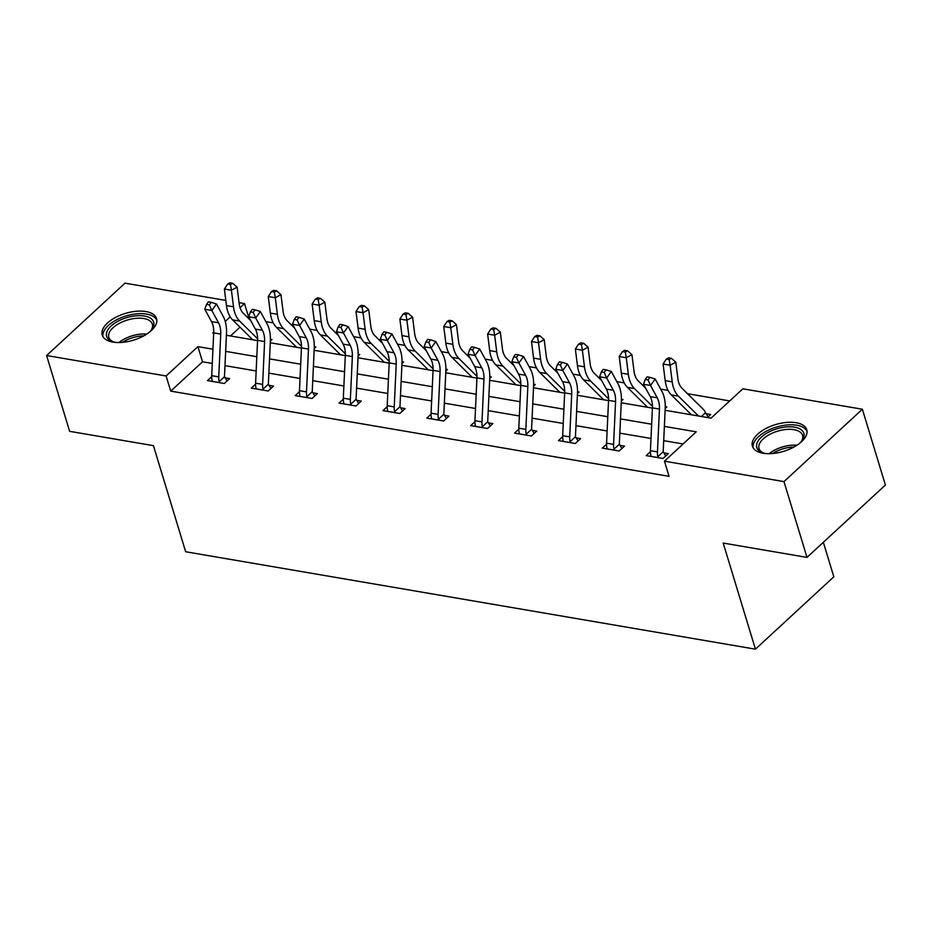 <?xml version="1.0" encoding="UTF-8"?>
<svg xmlns="http://www.w3.org/2000/svg" width="932" height="932" viewBox="0 0 932 932"><rect width="100%" height="100%" fill="white"/><g stroke="black" fill="none" stroke-linecap="round" stroke-linejoin="round"><path stroke-width="1.4" d="M763.052 453.232A28.391 13.968 163.1 0 1 752.415 446.23A28.391 13.968 163.1 0 1 765.533 428.72A28.391 13.968 163.1 0 1 796.114 422.72A28.391 13.968 163.1 0 1 806.751 429.722A28.391 13.968 163.1 0 1 793.621 447.22A28.391 13.968 163.1 0 1 763.052 453.232M112.865 342.067A28.391 13.968 163.1 0 1 102.229 335.054A28.391 13.968 163.1 0 1 115.347 317.556A28.391 13.968 163.1 0 1 145.916 311.544A28.391 13.968 163.1 0 1 156.553 318.558A28.391 13.968 163.1 0 1 143.435 336.056A28.391 13.968 163.1 0 1 112.865 342.067M823.352 542.308L833.837 576.803L755.433 649.173L185.666 551.756L153.43 445.659L69.632 431.33L46.6 355.535L125.005 283.165L225.824 300.407M239.046 302.667L244.522 303.599L240.06 307.723M249.823 318.884L249.124 318.767L244.522 303.599M729.721 400.935L687.525 393.712M668.081 390.392L660.683 389.122M644.664 386.384L643.651 386.221M624.219 382.889L616.809 381.631M600.791 378.893L599.777 378.718M580.345 375.386L572.935 374.128M556.917 371.39L555.915 371.216M536.471 367.895L529.073 366.625M513.043 363.888L512.041 363.713M492.597 360.393L485.199 359.123M469.18 356.385L468.167 356.21M448.735 352.89L441.325 351.62M425.307 348.883L424.293 348.708M404.861 345.388L397.451 344.118M381.433 341.38L380.419 341.205M360.987 337.885L353.589 336.627M337.559 333.877L336.557 333.714M317.113 330.382L309.715 329.124M293.697 326.386L292.683 326.212M273.251 322.891L265.841 321.622M665.122 410.29L711.069 418.142L742.851 388.807L862.368 409.241L783.975 481.611L664.446 461.177L696.239 431.831L664.365 426.39M783.975 481.611L806.996 557.394L885.4 485.036L862.368 409.241M240.002 327.179L230.484 335.974M270.362 341.007L272.016 339.481L270.42 339.213M314.235 348.51L315.878 346.984L314.282 346.704M358.098 356.012L359.752 354.486L358.156 354.207M401.972 363.503L403.626 361.989L402.03 361.709M445.846 371.006L447.5 369.48L445.904 369.212M489.719 378.508L491.362 376.982L489.766 376.714M533.582 386.011L535.236 384.485L533.64 384.217M577.456 393.514L579.11 391.988L577.514 391.72M621.329 401.016L622.984 399.49L621.388 399.211M665.203 408.507L666.846 406.993L665.25 406.713M707.435 417.524L710.72 414.495L706.153 413.715M212.286 363.457L202.512 361.791L170.731 391.125L669.059 476.334L664.446 461.177M683.098 443.958L663.701 440.65M650.99 438.471L619.838 433.147M607.128 430.968L575.964 425.644M563.254 423.466L532.09 418.142M519.38 415.963L488.217 410.639M475.506 408.472L444.343 403.137M431.644 400.97L400.48 395.634M387.77 393.467L356.607 388.143M343.896 385.965L312.733 380.64M300.022 378.462L268.859 373.138M256.16 370.959L224.996 365.635M211.692 376.691L207.463 380.606L224.332 383.483L229.633 378.602L225.066 377.821M255.566 384.194L251.337 388.108L268.206 390.986L273.507 386.104L268.94 385.324M299.44 391.696L295.199 395.611L312.08 398.488L317.369 393.595L312.814 392.815M343.302 399.199L339.073 403.102L355.942 405.991L361.243 401.098L356.676 400.317M387.176 406.702L382.947 410.604L399.816 413.493L405.117 408.6L400.55 407.82M431.05 414.204L426.821 418.107L443.69 420.996L448.991 416.103L444.424 415.322M474.924 421.707L470.683 425.609L487.564 428.499L492.853 423.606L488.298 422.825M518.798 429.198L514.557 433.112L531.438 435.99L536.727 431.108L532.16 430.328M562.66 436.7L558.431 440.615L575.3 443.492L580.601 438.611L576.034 437.83M606.534 444.203L602.305 448.117L619.174 450.995L624.475 446.102L619.908 445.321M650.408 451.705L646.167 455.608L663.048 458.497L668.349 453.604L663.782 452.824M806.996 557.394L723.197 543.065L755.433 649.173M170.731 391.125L166.117 375.969L46.6 355.535M212.95 349.209L197.91 346.634L166.117 375.969M651.654 424.211L620.502 418.887M607.792 416.709L576.628 411.385M563.918 409.218L532.755 403.882M520.044 401.715L488.881 396.38M476.17 394.213L445.007 388.877M432.308 386.71L401.144 381.386M388.434 379.208L357.271 373.883M344.56 371.705L313.397 366.381M300.687 364.202L269.523 358.878M256.824 356.711L225.66 351.376M213.731 332.025L212.741 332.945L213.696 333.108M226.406 335.275L257.57 340.611M270.28 342.778L301.444 348.114M314.154 350.281L345.306 355.605M358.016 357.783L389.18 363.107M401.89 365.286L433.054 370.61M445.764 372.788L476.928 378.112M489.638 380.279L520.802 385.615M533.5 387.782L564.664 393.118M577.374 395.285L608.538 400.609M621.248 402.787L652.412 408.111M230.204 316.822L225.229 321.412M202.512 361.791L197.91 346.634M219.766 382.702L219.148 381.677A12.733 7.91 -80.3 0 1 218.74 376.877L220.744 334.064A18.197 11.3 99.7 0 0 218.519 322.787L211.832 310.473L204.807 309.261L211.494 321.587L218.519 322.787M211.494 321.587A18.197 11.3 99.7 0 1 213.708 332.864L211.715 375.678A12.733 7.91 -80.3 0 0 212.123 380.466L212.03 381.386M209.339 304.892L211.203 302.317L208.395 301.828L206.531 304.415L209.339 304.892L211.832 310.473L216.492 304.018L223.179 316.344A27.296 16.951 -80.3 0 1 226.499 333.248L224.507 376.062A3.635 2.26 99.7 0 0 224.519 376.714L227.07 380.967M219.148 381.677L224.519 376.714M216.492 304.018L211.203 302.317M206.531 304.415L204.807 309.261M250.79 320.666L243.287 313.257A18.197 11.3 -80.3 0 1 239.186 303.727L237.101 287.149L231.416 290.236L233.513 306.803A27.296 16.951 99.7 0 0 239.664 321.097L257.605 338.829M230.46 284.54L232.732 283.305L229.913 282.827L227.641 284.062L230.46 284.54L231.416 290.236L224.391 289.025L226.476 305.603A27.296 16.951 99.7 0 0 232.639 319.897L252.758 339.784M224.391 289.025L227.641 284.062M232.732 283.305L237.101 287.149M115.661 342.405A24.57 12.093 163.1 0 1 112.725 341.66A24.57 12.093 163.1 0 1 106.539 333.027A24.57 12.093 163.1 0 1 133.02 316.169A24.57 12.093 163.1 0 1 153.722 325.443A24.57 12.093 163.1 0 1 151.508 329.881A24.57 12.093 163.1 0 1 149.47 332.13M150.902 330.627A22.752 11.196 -16.9 0 0 152.429 327.237A22.752 11.196 -16.9 0 0 152.359 324.138A22.752 11.196 -16.9 0 0 130.294 319.245A22.752 11.196 -16.9 0 0 108.741 334.262A22.752 11.196 -16.9 0 0 108.823 337.361A22.752 11.196 -16.9 0 0 113.646 341.951M156.844 320.305A28.205 13.887 -16.9 0 0 129.012 315.144A28.205 13.887 -16.9 0 0 103.044 333.586A28.205 13.887 -16.9 0 0 102.951 336.673M765.859 453.569A24.57 12.093 163.1 0 1 762.912 452.824A24.57 12.093 163.1 0 1 762.667 436.001A24.57 12.093 163.1 0 1 794.623 427.194A24.57 12.093 163.1 0 1 801.695 441.046A24.57 12.093 163.1 0 1 799.668 443.306M801.089 441.791A22.752 11.196 -16.9 0 0 802.545 435.302A22.752 11.196 -16.9 0 0 794.029 429.687A22.752 11.196 -16.9 0 0 769.529 434.498A22.752 11.196 -16.9 0 0 759.009 448.525A22.752 11.196 -16.9 0 0 763.832 453.115M807.042 431.469A28.205 13.887 -16.9 0 0 796.744 425.237A28.205 13.887 -16.9 0 0 767.024 430.864A28.205 13.887 -16.9 0 0 753.149 447.838M263.639 390.205L263.022 389.168A12.733 7.91 -80.3 0 1 262.614 384.38L264.606 341.566A18.197 11.3 99.7 0 0 262.393 330.289L255.706 317.963L248.669 316.763L255.368 329.089L262.393 330.289M255.368 329.089A18.197 11.3 99.7 0 1 257.582 340.366L255.589 383.18A12.733 7.91 -80.3 0 0 255.985 387.968L255.892 388.889M253.213 312.395L255.077 309.82L252.257 309.331L250.405 311.917L253.213 312.395L255.706 317.963L260.354 311.521L267.053 323.847A27.296 16.951 -80.3 0 1 270.373 340.751L268.381 383.565A3.635 2.26 99.7 0 0 268.381 384.217L270.944 388.458M263.022 389.168L268.381 384.217M260.354 311.521L255.077 309.82M250.405 311.917L248.669 316.763M307.513 397.708L306.896 396.671A12.733 7.91 -80.3 0 1 306.488 391.883L308.48 349.069A18.197 11.3 99.7 0 0 306.267 337.792L299.58 325.466L292.543 324.266L299.242 336.592L306.267 337.792M299.242 336.592A18.197 11.3 99.7 0 1 301.455 347.869L299.463 390.683A12.733 7.91 -80.3 0 0 299.859 395.471L299.766 396.391M297.087 319.897L298.939 317.311L296.131 316.833L294.267 319.42L297.087 319.897L299.58 325.466L304.228 319.024L310.915 331.338A27.296 16.951 -80.3 0 1 314.247 348.253L312.255 391.067A3.635 2.26 99.7 0 0 312.255 391.72L314.818 395.96M306.896 396.671L312.255 391.72M304.228 319.024L298.939 317.311M294.267 319.42L292.543 324.266M294.663 328.157L287.161 320.748A18.197 11.3 -80.3 0 1 283.06 311.218L280.963 294.652L275.29 297.739L277.375 314.305A27.296 16.951 99.7 0 0 283.538 328.6L301.479 346.331M274.334 292.042L276.594 290.807L273.787 290.33L271.515 291.565L274.334 292.042L275.29 297.739L268.265 296.527L270.35 313.105A27.296 16.951 99.7 0 0 276.501 327.4L296.632 347.287M268.265 296.527L271.515 291.565M276.594 290.807L280.963 294.652M338.526 335.66L331.035 328.25A18.197 11.3 -80.3 0 1 326.922 318.721L324.837 302.154L319.163 305.23L321.249 321.808A27.296 16.951 99.7 0 0 327.412 336.103L345.353 353.834M318.196 299.545L320.468 298.31L317.661 297.832L315.389 299.055L318.196 299.545L319.163 305.23L312.127 304.03L314.224 320.608A27.296 16.951 99.7 0 0 320.375 334.903L340.506 354.789M312.127 304.03L315.389 299.055M320.468 298.31L324.837 302.154M351.387 405.21L350.758 404.173A12.733 7.91 -80.3 0 1 350.362 399.385L352.354 356.572A18.197 11.3 99.7 0 0 350.141 345.294L343.442 332.969L336.417 331.769L343.104 344.094L350.141 345.294M343.104 344.094A18.197 11.3 99.7 0 1 345.318 355.372L343.325 398.185A12.733 7.91 -80.3 0 0 343.733 402.974L343.64 403.882M340.949 327.4L342.813 324.814L340.005 324.336L338.141 326.911L340.949 327.4L343.442 332.969L348.102 326.515L354.789 338.84A27.296 16.951 -80.3 0 1 358.109 355.756L356.117 398.57A3.635 2.26 99.7 0 0 356.129 399.222L358.68 403.463M350.758 404.173L356.129 399.222M348.102 326.515L342.813 324.814M338.141 326.911L336.417 331.769M395.25 412.713L394.632 411.676A12.733 7.91 -80.3 0 1 394.236 406.888L396.228 364.074A18.197 11.3 99.7 0 0 394.015 352.797L387.316 340.471L380.291 339.271L386.978 351.597L394.015 352.797M386.978 351.597A18.197 11.3 99.7 0 1 389.192 362.863L387.199 405.688A12.733 7.91 -80.3 0 0 387.607 410.476L387.514 411.385M384.823 334.903L386.687 332.316L383.879 331.839L382.015 334.413L384.823 334.903L387.316 340.471L391.976 334.017L398.663 346.343A27.296 16.951 -80.3 0 1 401.983 363.259L399.991 406.072A3.635 2.26 99.7 0 0 400.003 406.725L402.554 410.965M394.632 411.676L400.003 406.725M391.976 334.017L386.687 332.316M382.015 334.413L380.291 339.271M439.123 420.216L438.506 419.179A12.733 7.91 -80.3 0 1 438.098 414.39L440.09 371.565A18.197 11.3 99.7 0 0 437.877 360.3L431.19 347.974L424.153 346.774L430.852 359.1L437.877 360.3M430.852 359.1A18.197 11.3 99.7 0 1 433.065 370.365L431.073 413.179A12.733 7.91 -80.3 0 0 431.481 417.979L431.376 418.887M428.697 342.393L430.561 339.819L427.741 339.341L425.889 341.916L428.697 342.393L431.19 347.974L435.838 341.52L442.537 353.845A27.296 16.951 -80.3 0 1 445.857 370.761L443.865 413.575A3.635 2.26 99.7 0 0 443.877 414.227L446.428 418.468M438.506 419.179L443.877 414.227M435.838 341.52L430.561 339.819M425.889 341.916L424.153 346.774M382.4 343.162L374.909 335.753A18.197 11.3 -80.3 0 1 370.796 326.223L368.711 309.657L363.037 312.733L365.123 329.311A27.296 16.951 99.7 0 0 371.274 343.605L389.227 361.336M362.07 307.047L364.342 305.812L361.534 305.323L359.263 306.558L362.07 307.047L363.037 312.733L356.001 311.533L358.086 328.111A27.296 16.951 99.7 0 0 364.249 342.405L384.368 362.292M356.001 311.533L359.263 306.558M364.342 305.812L368.711 309.657M426.274 350.665L418.771 343.256A18.197 11.3 -80.3 0 1 414.67 333.726L412.585 317.148L406.9 320.235L408.997 336.813A27.296 16.951 99.7 0 0 415.148 351.108L433.089 368.839M405.944 314.538L408.216 313.315L405.397 312.826L403.125 314.061L405.944 314.538L406.9 320.235L399.875 319.035L401.96 335.602A27.296 16.951 99.7 0 0 408.123 349.896L428.242 369.794M399.875 319.035L403.125 314.061M408.216 313.315L412.585 317.148M470.147 358.168L462.645 350.758A18.197 11.3 -80.3 0 1 458.544 341.228L456.447 324.651L450.773 327.738L452.859 344.304A27.296 16.951 99.7 0 0 459.022 358.599L476.963 376.342M449.818 322.041L452.09 320.806L449.271 320.328L446.999 321.563L449.818 322.041L450.773 327.738L443.748 326.538L445.834 343.104A27.296 16.951 99.7 0 0 451.985 357.399L472.116 377.285M443.748 326.538L446.999 321.563M452.09 320.806L456.447 324.651M482.997 427.718L482.38 426.681A12.733 7.91 -80.3 0 1 481.972 421.881L483.964 379.068A18.197 11.3 99.7 0 0 481.751 367.802L475.064 355.476L468.027 354.277L474.726 366.591L481.751 367.802M474.726 366.591A18.197 11.3 99.7 0 1 476.939 377.868L474.947 420.682A12.733 7.91 -80.3 0 0 475.343 425.47L475.25 426.39M472.571 349.896L474.423 347.321L471.615 346.832L469.751 349.418L472.571 349.896L475.064 355.476L479.712 349.022L486.399 361.348A27.296 16.951 -80.3 0 1 489.731 378.252L487.739 421.078A3.635 2.26 99.7 0 0 487.739 421.73L490.302 425.971M482.38 426.681L487.739 421.73M479.712 349.022L474.423 347.321M469.751 349.418L468.027 354.277M514.01 365.67L506.519 358.261A18.197 11.3 -80.3 0 1 502.406 348.731L500.321 332.153L494.647 335.24L496.733 351.807A27.296 16.951 99.7 0 0 502.896 366.101L520.837 383.833M493.68 329.544L495.952 328.309L493.145 327.831L490.873 329.066L493.68 329.544L494.647 335.24L487.611 334.04L489.708 350.607A27.296 16.951 99.7 0 0 495.859 364.901L515.99 384.788M487.611 334.04L490.873 329.066M495.952 328.309L500.321 332.153M526.871 435.209L526.254 434.172A12.733 7.91 -80.3 0 1 525.846 429.384L527.838 386.57A18.197 11.3 99.7 0 0 525.625 375.293L518.926 362.979L511.901 361.767L518.588 374.093L525.625 375.293M518.588 374.093A18.197 11.3 99.7 0 1 520.802 385.37L518.809 428.184A12.733 7.91 -80.3 0 0 519.217 432.972L519.124 433.893M516.433 357.399L518.297 354.824L515.489 354.335L513.625 356.921L516.433 357.399L518.926 362.979L523.586 356.525L530.273 368.851A27.296 16.951 -80.3 0 1 533.593 385.755L531.601 428.569A3.635 2.26 99.7 0 0 531.613 429.221L534.164 433.473M526.254 434.172L531.613 429.221M523.586 356.525L518.297 354.824M513.625 356.921L511.901 361.767M557.884 373.173L550.393 365.763A18.197 11.3 -80.3 0 1 546.28 356.234L544.195 339.656L538.521 342.743L540.607 359.309A27.296 16.951 99.7 0 0 546.758 373.604L564.71 391.335M537.554 337.046L539.826 335.811L537.018 335.334L534.747 336.568L537.554 337.046L538.521 342.743L531.485 341.531L533.57 358.109A27.296 16.951 99.7 0 0 539.733 372.404L559.864 392.29M531.485 341.531L534.747 336.568M539.826 335.811L544.195 339.656M570.733 442.712L570.116 441.675A12.733 7.91 -80.3 0 1 569.72 436.887L571.712 394.073A18.197 11.3 99.7 0 0 569.499 382.796L562.8 370.47L555.775 369.27L562.462 381.596L569.499 382.796M562.462 381.596A18.197 11.3 99.7 0 1 564.676 392.873L562.683 435.687A12.733 7.91 -80.3 0 0 563.091 440.475L562.998 441.395M560.307 364.901L562.171 362.315L559.363 361.837L557.499 364.424L560.307 364.901L562.8 370.47L567.46 364.028L574.147 376.342A27.296 16.951 -80.3 0 1 577.467 393.257L575.475 436.071A3.635 2.26 99.7 0 0 575.487 436.724L578.038 440.964M570.116 441.675L575.487 436.724M567.46 364.028L562.171 362.315M557.499 364.424L555.775 369.27M601.757 380.664L594.255 373.254A18.197 11.3 -80.3 0 1 590.154 363.725L588.069 347.158L582.384 350.234L584.481 366.812A27.296 16.951 99.7 0 0 590.632 381.106L608.584 398.838M581.428 344.549L583.7 343.314L580.881 342.836L578.609 344.071L581.428 344.549L582.384 350.234L575.359 349.034L577.444 365.612A27.296 16.951 99.7 0 0 583.607 379.907L603.726 399.793M575.359 349.034L578.609 344.071M583.7 343.314L588.069 347.158M614.607 450.214L613.99 449.177A12.733 7.91 -80.3 0 1 613.582 444.389L615.574 401.575A18.197 11.3 99.7 0 0 613.361 390.298L606.674 377.973L599.637 376.773L606.336 389.098L613.361 390.298M606.336 389.098A18.197 11.3 99.7 0 1 608.549 400.376L606.557 443.189A12.733 7.91 -80.3 0 0 606.965 447.977L606.872 448.886M604.181 372.404L606.045 369.818L603.225 369.34L601.373 371.926L604.181 372.404L606.674 377.973L611.322 371.518L618.021 383.844A27.296 16.951 -80.3 0 1 621.341 400.76L619.349 443.574A3.635 2.26 99.7 0 0 619.361 444.226L621.912 448.467M613.99 449.177L619.361 444.226M611.322 371.518L606.045 369.818M601.373 371.926L599.637 376.773M645.631 388.166L638.129 380.757A18.197 11.3 -80.3 0 1 634.028 371.227L631.931 354.661L626.257 357.737L628.343 374.315A27.296 16.951 99.7 0 0 634.506 388.609L652.447 406.34M625.302 352.051L627.574 350.816L624.755 350.339L622.483 351.562L625.302 352.051L626.257 357.737L619.232 356.537L621.318 373.115A27.296 16.951 99.7 0 0 627.481 387.409L647.6 407.296M619.232 356.537L622.483 351.562M627.574 350.816L631.931 354.661M658.481 457.717L657.864 456.68A12.733 7.91 -80.3 0 1 657.456 451.892L659.448 409.078A18.197 11.3 99.7 0 0 657.235 397.801L650.548 385.475L643.511 384.275L650.21 396.601L657.235 397.801M650.21 396.601A18.197 11.3 99.7 0 1 652.423 407.867L650.431 450.692A12.733 7.91 -80.3 0 0 650.827 455.48L650.734 456.389M648.055 379.907L649.919 377.32L647.099 376.843L645.235 379.417L648.055 379.907L650.548 385.475L655.196 379.021L661.895 391.347A27.296 16.951 -80.3 0 1 665.215 408.263L663.223 451.076A3.635 2.26 99.7 0 0 663.223 451.729L665.786 455.969M657.864 456.68L663.223 451.729M655.196 379.021L649.919 377.32M645.235 379.417L643.511 384.275M701.4 416.488L705.489 412.725L708.157 416.849M705.489 412.725A12.733 7.91 99.7 0 0 703.439 409.451L682.003 388.26A18.197 11.3 -80.3 0 1 677.89 378.73L675.805 362.164L670.131 365.239L672.217 381.817A27.296 16.951 99.7 0 0 678.38 396.112L698.499 415.998M669.164 359.542L671.436 358.319L668.628 357.83L666.357 359.065L669.164 359.542L670.131 365.239L663.095 364.039L665.192 380.617A27.296 16.951 99.7 0 0 671.343 394.912L691.474 414.798M663.095 364.039L666.357 359.065M671.436 358.319L675.805 362.164M212.03 381.328L219.731 382.644M213.708 332.864L220.744 334.064M211.715 375.678L218.74 376.877M233.513 306.803L226.476 305.603M239.664 321.097L232.639 319.897M118.993 342.51A22.752 11.196 163.1 0 1 146.767 334.075M143.773 335.87A22.007 10.823 -16.9 0 0 122.476 342.335M769.18 453.686A22.752 11.196 163.1 0 1 796.965 445.24M793.959 447.034A22.007 10.823 -16.9 0 0 772.675 453.5M255.904 388.83L263.605 390.147M257.582 340.366L264.606 341.566M255.589 383.18L262.614 384.38M299.778 396.333L307.467 397.649M301.455 347.869L308.48 349.069M299.463 390.683L306.488 391.883M277.375 314.305L270.35 313.105M283.538 328.6L276.501 327.4M321.249 321.808L314.224 320.608M327.412 336.103L320.375 334.903M343.64 403.836L351.341 405.152M345.318 355.372L352.354 356.572M343.325 398.185L350.362 399.385M387.514 411.327L395.215 412.643M389.192 362.863L396.228 364.074M387.199 405.688L394.236 406.888M431.388 418.829L439.089 420.146M433.065 370.365L440.09 371.565M431.073 413.179L438.098 414.39M365.123 329.311L358.086 328.111M371.274 343.605L364.249 342.405M408.997 336.813L401.96 335.602M415.148 351.108L408.123 349.896M452.859 344.304L445.834 343.104M459.022 358.599L451.985 357.399M475.262 426.332L482.951 427.648M476.939 377.868L483.964 379.068M474.947 420.682L481.972 421.881M496.733 351.807L489.708 350.607M502.896 366.101L495.859 364.901M519.124 433.834L526.825 435.151M520.802 385.37L527.838 386.57M518.809 428.184L525.846 429.384M540.607 359.309L533.57 358.109M546.758 373.604L539.733 372.404M562.998 441.337L570.699 442.653M564.676 392.873L571.712 394.073M562.683 435.687L569.72 436.887M584.481 366.812L577.444 365.612M590.632 381.106L583.607 379.907M606.872 448.84L614.572 450.156M608.549 400.376L615.574 401.575M606.557 443.189L613.582 444.389M628.343 374.315L621.318 373.115M634.506 388.609L627.481 387.409M650.746 456.33L658.435 457.647M652.423 407.867L659.448 409.078M650.431 450.692L657.456 451.892M672.217 381.817L665.192 380.617M678.38 396.112L671.343 394.912"/></g></svg>
